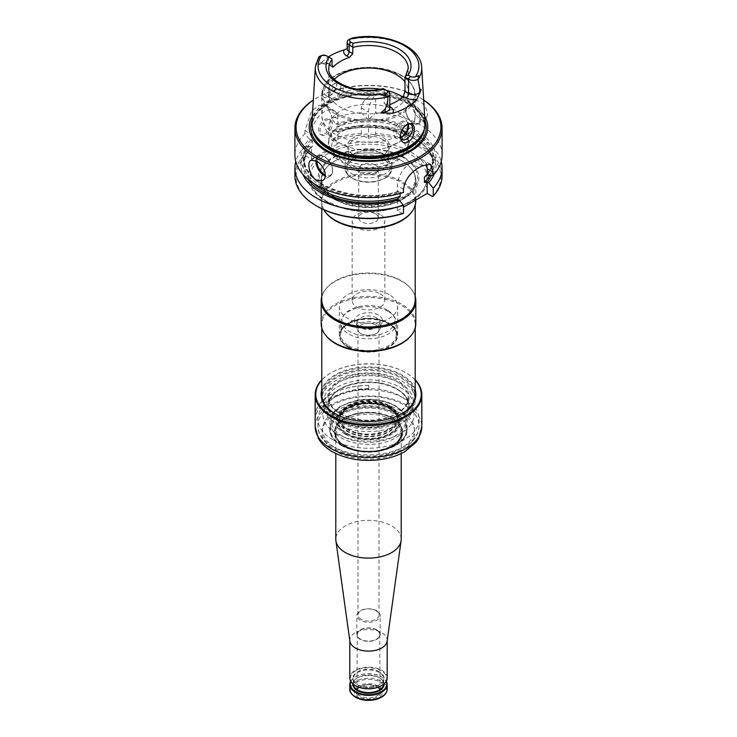 <?xml version="1.0" encoding="UTF-8"?>
<svg xmlns="http://www.w3.org/2000/svg" width="737" height="737" viewBox="0 0 737 737"><rect width="100%" height="100%" fill="white"/><g stroke="black" fill="none" stroke-linecap="round" stroke-linejoin="round"><path stroke-width="0.55" stroke-dasharray="3.69 2.76" d="M344.548 445.655A33.874 19.558 0 0 0 381.462 449.902A33.874 19.558 0 0 0 402.374 431.827A33.874 19.558 0 0 0 368.5 412.269A33.874 19.558 0 0 0 334.626 431.827A33.874 19.558 0 0 0 344.548 445.655M348.841 345.893A27.803 16.048 -0 0 0 379.14 349.375A27.803 16.048 -0 0 0 396.303 334.543A27.803 16.048 -0 0 0 393.88 327.993A27.803 16.048 -0 0 0 388.159 323.193A27.803 16.048 -0 0 0 343.12 327.993A27.803 16.048 -0 0 0 340.697 334.543A27.803 16.048 -0 0 0 348.841 345.893M348.306 347.284A28.568 16.49 0 0 0 379.481 350.849A28.568 16.49 0 0 0 397.068 335.565A28.568 16.49 0 0 0 394.571 328.886A28.568 16.49 0 0 0 368.5 319.13A28.568 16.49 0 0 0 342.429 328.886A28.568 16.49 0 0 0 339.932 335.565A28.568 16.49 0 0 0 348.306 347.284M376.764 610.761A11.681 6.744 -0 0 0 364.032 609.296A11.681 6.744 -0 0 0 356.819 615.533A11.681 6.744 -0 0 0 360.236 620.296A11.681 6.744 -0 0 0 372.968 621.761A11.681 6.744 -0 0 0 380.181 615.533A11.681 6.744 -0 0 0 376.764 610.761M361.066 619.273A10.511 6.071 180 0 1 357.989 614.98A10.511 6.071 180 0 1 364.474 609.37A10.511 6.071 180 0 1 375.934 610.687A10.511 6.071 180 0 1 379.011 614.98A10.511 6.071 180 0 1 372.526 620.591A10.511 6.071 180 0 1 361.066 619.273M387.201 310.01A26.449 15.274 -0 0 0 344.354 314.579A26.449 15.274 -0 0 0 368.5 336.081A26.449 15.274 -0 0 0 392.646 314.579A26.449 15.274 -0 0 0 387.201 310.01M388.159 311.373A27.803 16.048 -0 0 0 343.12 316.164A27.803 16.048 -0 0 0 340.697 322.723A27.803 16.048 -0 0 0 368.5 338.771A27.803 16.048 -0 0 0 396.303 322.723A27.803 16.048 -0 0 0 393.88 316.164A27.803 16.048 -0 0 0 388.159 311.373M401.204 539.226A32.704 18.886 -0 0 0 391.623 525.877A32.704 18.886 -0 0 0 355.98 521.778A32.704 18.886 -0 0 0 335.796 539.226M375.934 325.109A10.511 6.071 -0 0 0 364.474 323.792A10.511 6.071 -0 0 0 357.989 329.393A10.511 6.071 -0 0 0 361.066 333.686A10.511 6.071 -0 0 0 375.934 333.686A10.511 6.071 -0 0 0 379.011 329.393A10.511 6.071 -0 0 0 375.934 325.109M376.764 323.672A11.681 6.744 -0 0 0 364.032 322.216A11.681 6.744 -0 0 0 356.819 328.444A11.681 6.744 -0 0 0 360.236 333.216A11.681 6.744 -0 0 0 376.764 333.216A11.681 6.744 -0 0 0 380.181 328.444A11.681 6.744 -0 0 0 376.764 323.672M387.128 641.19A18.692 10.788 -0 0 0 387.192 640.333A18.692 10.788 -0 0 0 381.72 632.696A18.692 10.788 -0 0 0 361.351 630.356A18.692 10.788 -0 0 0 349.808 640.333A18.692 10.788 -0 0 0 349.872 641.19M387.192 677.911A18.692 10.788 -0 0 0 381.72 670.274A18.692 10.788 -0 0 0 361.351 667.943A18.692 10.788 -0 0 0 349.808 677.911M377.252 686.783A12.382 7.149 -0 0 0 356.542 689.979A12.382 7.149 -0 0 0 371.706 698.731A12.382 7.149 -0 0 0 377.252 686.783M378.413 686.11A14.021 8.089 -0 0 0 354.958 689.74A14.021 8.089 -0 0 0 372.13 699.653A14.021 8.089 -0 0 0 378.413 686.11M350.729 681.246A18.692 10.788 180 0 1 355.28 676.953A18.692 10.788 180 0 1 381.72 676.953A18.692 10.788 180 0 1 386.271 681.246M350.886 681.513A18.222 10.521 180 0 1 355.612 676.759A18.222 10.521 180 0 1 381.388 676.759A18.222 10.521 180 0 1 386.114 681.513M381.545 685.631A18.222 10.521 -0 0 0 381.388 670.854A18.222 10.521 -0 0 0 355.695 670.799A18.222 10.521 -0 0 0 355.455 685.631M376.671 686.552A11.562 6.679 -0 0 0 357.62 689.021A11.562 6.679 -0 0 0 356.938 691.251A11.562 6.679 -0 0 0 368.5 697.948A11.562 6.679 -0 0 0 380.062 691.251A11.562 6.679 -0 0 0 379.38 689.021A11.562 6.679 -0 0 0 376.671 686.552M376.432 630.024A11.212 6.476 -0 0 0 364.225 628.624A11.212 6.476 -0 0 0 357.288 634.585A11.212 6.476 -0 0 0 368.5 641.079A11.212 6.476 -0 0 0 379.712 634.585A11.212 6.476 -0 0 0 376.432 630.024M376.764 629.84A11.681 6.744 -0 0 0 364.032 628.375A11.681 6.744 -0 0 0 356.819 634.603A11.681 6.744 -0 0 0 368.5 641.347A11.681 6.744 -0 0 0 380.181 634.603A11.681 6.744 -0 0 0 376.764 629.84M348.306 346.777A28.559 16.49 0 0 0 379.472 350.342A28.559 16.49 0 0 0 397.059 335.059A28.559 16.49 0 0 0 368.5 318.633A28.559 16.49 0 0 0 339.941 335.059A28.559 16.49 0 0 0 348.306 346.777M336.8 419.869A44.828 25.878 0 0 0 400.2 419.869A44.828 25.878 0 0 0 413.328 401.573A44.828 25.878 0 0 0 368.5 375.686A44.828 25.878 0 0 0 323.672 401.573A44.828 25.878 0 0 0 336.8 419.869L335.418 419.067A46.781 27.011 0 0 0 401.582 419.067A46.781 27.011 0 0 0 415.281 399.97A46.781 27.011 0 0 0 368.5 372.959A46.781 27.011 0 0 0 321.719 399.97A46.781 27.011 0 0 0 335.418 419.067L336.8 419.869M400.2 387.395A44.828 25.878 180 0 1 413.328 405.7A44.828 25.878 180 0 1 385.654 429.607A44.828 25.878 180 0 1 336.8 423.996A44.828 25.878 180 0 1 323.672 405.7A44.828 25.878 180 0 1 351.346 381.784A44.828 25.878 180 0 1 400.2 387.395M415.226 389.762A47.371 27.352 0 0 0 368.5 366.906A47.371 27.352 0 0 0 321.774 389.762M415.226 380.126A52.742 30.447 0 0 0 405.792 372.719A52.742 30.447 0 0 0 331.208 372.719A52.742 30.447 0 0 0 321.774 380.126M415.226 379.887A53.322 30.788 0 0 0 406.207 372.959A53.322 30.788 0 0 0 330.793 372.959A53.322 30.788 0 0 0 321.774 379.887M315.178 420.099L315.289 420.099A53.211 30.724 0 0 1 315.289 419.998A53.211 30.724 0 0 1 368.675 389.283L368.675 385.396A53.322 30.788 0 0 0 315.178 416.184M368.675 389.219A53.322 30.788 0 0 0 315.178 419.906M392.701 418.432L392.701 418.432A34.224 19.761 180 0 1 392.701 446.373A34.224 19.761 180 0 1 344.299 446.373A34.224 19.761 180 0 1 344.299 418.432A34.224 19.761 180 0 1 392.701 418.432L392.452 418.284A33.874 19.558 180 0 1 402.374 432.112A33.874 19.558 180 0 1 381.462 450.187A33.874 19.558 180 0 1 344.548 445.94A33.874 19.558 180 0 1 334.626 432.112A33.874 19.558 180 0 1 344.548 418.284A33.874 19.558 180 0 1 392.452 418.284L392.701 418.432M335.215 413.706A46.781 27.011 0 0 0 335.418 413.825A46.781 27.011 0 0 0 401.582 413.825A46.781 27.011 0 0 0 401.785 413.706M415.226 393.374A46.781 27.011 0 0 0 368.5 367.717A46.781 27.011 0 0 0 321.774 393.374M315.289 420.099L315.178 416.285M368.675 389.283L368.675 385.396M368.675 385.469A53.211 30.724 0 0 0 315.289 416.184A53.211 30.724 0 0 0 315.289 416.285M415.226 299.959A46.726 26.974 0 0 0 411.154 288.941A46.726 26.974 0 0 0 368.5 272.985A46.726 26.974 0 0 0 325.846 288.941A46.726 26.974 0 0 0 321.774 299.959M411.154 212.671A46.726 26.974 0 0 0 415.226 201.652A46.726 26.974 0 0 0 368.5 174.678A46.726 26.974 0 0 0 321.774 201.652A46.726 26.974 0 0 0 325.846 212.671M415.226 296.504A47.306 27.315 0 0 0 411.688 289.632A47.306 27.315 0 0 0 368.5 273.473A47.306 27.315 0 0 0 325.312 289.632A47.306 27.315 0 0 0 321.774 296.504M415.806 200.823A47.306 27.315 0 0 0 368.5 173.517A47.306 27.315 0 0 0 321.194 200.823A47.306 27.315 0 0 0 323.736 209.658M335.049 199.534A47.306 27.315 180 0 1 321.194 180.224A47.306 27.315 180 0 1 328.757 165.401A47.306 27.315 180 0 1 401.951 160.906A47.306 27.315 180 0 1 408.243 165.401A47.306 27.315 180 0 1 415.806 180.224A47.306 27.315 180 0 1 386.603 205.457A47.306 27.315 180 0 1 335.049 199.534M415.806 323.672A47.306 27.315 0 0 0 368.5 296.357A47.306 27.315 0 0 0 321.194 323.672M411.154 335.51A46.726 26.974 0 0 0 415.226 324.501A46.726 26.974 0 0 0 368.5 297.527A46.726 26.974 0 0 0 321.774 324.501A46.726 26.974 0 0 0 325.846 335.51M335.464 415.428A46.726 26.974 0 0 0 401.536 415.428A46.726 26.974 0 0 0 415.226 396.349A46.726 26.974 0 0 0 368.5 369.375A46.726 26.974 0 0 0 321.774 396.349A46.726 26.974 0 0 0 335.464 415.428L335.952 415.714A46.026 26.569 0 0 0 401.048 415.714A46.026 26.569 0 0 0 401.048 378.136A46.026 26.569 0 0 0 335.952 378.136A46.026 26.569 0 0 0 335.952 415.714L335.464 415.428M380.062 293.768A16.352 9.443 180 0 1 384.852 300.447A16.352 9.443 180 0 1 368.5 309.89A16.352 9.443 180 0 1 352.148 300.447A16.352 9.443 180 0 1 362.245 291.723A16.352 9.443 180 0 1 380.062 293.768M389.154 294.588A29.204 16.859 0 0 0 357.325 290.931A29.204 16.859 0 0 0 339.296 306.509A29.204 16.859 0 0 0 347.846 318.43A29.204 16.859 0 0 0 379.675 322.087A29.204 16.859 0 0 0 397.704 306.509A29.204 16.859 0 0 0 389.154 294.588M347.846 347.044A29.204 16.859 0 0 0 379.675 350.692A29.204 16.859 0 0 0 397.704 335.123A29.204 16.859 0 0 0 368.5 318.255A29.204 16.859 0 0 0 339.296 335.123A29.204 16.859 0 0 0 347.846 347.044M404.116 157.377A50.365 29.075 180 0 1 381.536 206.019A50.365 29.075 180 0 1 319.849 170.413A50.365 29.075 180 0 1 404.116 157.377M375.437 165.152A9.811 5.666 180 0 1 378.311 169.16A9.811 5.666 180 0 1 368.5 174.826A9.811 5.666 180 0 1 358.689 169.16A9.811 5.666 180 0 1 364.741 163.927A9.811 5.666 180 0 1 375.437 165.152M351.982 173.932A23.363 13.487 0 0 0 377.436 176.852A23.363 13.487 0 0 0 391.863 164.397A23.363 13.487 0 0 0 385.018 154.853L385.018 154.853A23.363 13.487 0 0 0 351.982 154.853A23.363 13.487 0 0 0 345.137 164.397A23.363 13.487 0 0 0 351.982 173.932M382.475 153.388L382.475 153.388A19.761 11.405 180 0 1 388.261 161.449A19.761 11.405 180 0 1 368.5 172.863A19.761 11.405 180 0 1 348.739 161.449A19.761 11.405 180 0 1 354.525 153.388A19.761 11.405 180 0 1 382.475 153.388L385.018 154.853L382.475 153.388M382.475 139.348A19.761 11.405 180 0 1 388.261 147.418A19.761 11.405 180 0 1 382.475 155.479A19.761 11.405 180 0 1 354.525 155.479L354.525 155.479A19.761 11.405 180 0 1 348.739 147.418A19.761 11.405 180 0 1 360.937 136.879A19.761 11.405 180 0 1 382.475 139.348M354.525 155.479L353.539 154.908A21.161 12.216 0 0 0 383.461 154.908A21.161 12.216 0 0 0 383.461 137.635A21.161 12.216 0 0 0 353.539 137.635A21.161 12.216 0 0 0 353.539 154.908L354.525 155.479M402.209 129.703A39.715 22.93 0 0 0 367.137 118.915A39.715 22.93 0 0 0 333.419 131.075A39.715 22.93 0 0 0 328.785 141.826A39.715 22.93 0 0 0 340.42 158.04A39.715 22.93 0 0 0 383.701 163.015A39.715 22.93 0 0 0 408.215 141.826A39.715 22.93 0 0 0 405.433 133.397M407.856 124.129A39.715 22.93 0 0 0 365.838 104.313A39.715 22.93 0 0 0 328.785 127.197A39.715 22.93 0 0 0 340.42 143.411A39.715 22.93 0 0 0 349.872 147.446A39.715 22.93 0 0 0 387.128 147.446A39.715 22.93 0 0 0 408.215 127.197A39.715 22.93 0 0 0 408.215 126.911M402.365 136.732L401.25 137.377L394.912 137.533L392.996 130.633L398.938 122.803L405.672 119.643L408.556 123.917L408.565 125.999M337.601 81.973L335.464 82.848L328.444 96.142L329.955 100.029C333.594 101.642 337.638 99.311 342.088 93.028L344.308 85.593M400.504 137.478A8.761 5.058 -60 0 1 397.989 137.165A8.761 5.058 -60 0 1 397.989 127.05A8.761 5.058 -60 0 1 406.75 121.992A8.761 5.058 -60 0 1 408.27 124.019M334.635 83.318A8.761 5.058 120 0 0 328.435 94.05A8.761 5.058 120 0 0 330.25 98.067A8.761 5.058 120 0 0 339.011 93A8.761 5.058 120 0 0 339.011 82.885A8.761 5.058 120 0 0 334.635 83.318L335.464 82.848M334.276 79.329A39.715 22.93 0 0 0 328.785 90.955A39.715 22.93 0 0 0 340.42 107.169A39.715 22.93 0 0 0 383.701 112.144A39.715 22.93 0 0 0 408.215 90.955A39.715 22.93 0 0 0 404.963 81.871M332.009 58.951L328.426 56.887A6.725 3.888 0 0 0 319.029 56.813L318.218 64.027L319.084 64.727L320.567 63.539A53.773 31.046 180 0 1 328.444 56.896L326.767 55.929L328.426 56.887L328.426 63.557L330.904 64.994A3.501 2.027 -60 0 1 329.144 65.16A3.501 2.027 -60 0 1 328.426 63.557A6.725 3.888 180 0 0 318.218 64.027M389.836 106.644L387.579 105.345L385.248 105.179L384.244 103.42L387.865 105.511A3.501 2.027 120 0 0 388.583 107.114L389.836 108.265A6.725 3.888 0 0 0 387.865 105.511L387.865 91.204L384.051 89.002M384.272 89.131L384.244 103.42M406.962 124.479A8.761 5.058 120 0 0 406.409 124.765A8.761 5.058 120 0 0 400.219 135.497A8.761 5.058 120 0 0 400.237 136.032M330.591 80.987A8.761 5.058 -60 0 1 334.967 80.554A8.761 5.058 -60 0 1 336.781 84.562A8.761 5.058 -60 0 1 330.591 95.294A8.761 5.058 -60 0 1 326.205 95.727A8.761 5.058 -60 0 1 324.86 88.707A8.761 5.058 -60 0 1 330.591 80.987M352.222 38.131L349.016 39.503L349.937 45.712L347.164 48.863A6.725 3.888 180 0 1 349.937 45.712M387.579 105.345A39.715 22.93 0 0 0 389.836 104.571M400.219 135.497L400.219 136.502M336.781 84.562L336.781 83.557C336.247 88.836 333.539 93.12 328.674 96.4C317.38 104.083 323.718 74.824 334.101 78.527L336.781 83.557M311.944 122.554A56.592 32.677 180 0 1 347.772 93.304A56.592 32.677 180 0 1 408.519 100.601A56.592 32.677 180 0 1 425.056 122.554M423.6 131.297A56.113 32.4 0 0 0 424.613 125.161A56.113 32.4 0 0 0 368.5 92.761A56.113 32.4 0 0 0 312.387 125.161A56.113 32.4 0 0 0 313.4 131.297M424.669 116.262A59.282 34.224 0 0 0 368.5 92.973A59.282 34.224 0 0 0 312.331 116.262M423.683 100.112A72.429 41.816 0 0 0 419.712 97.625A72.429 41.816 0 0 0 317.288 97.625A72.429 41.816 0 0 0 313.317 100.112M423.674 100.039A73.589 42.488 0 0 0 420.541 98.104A73.589 42.488 0 0 0 316.459 98.104A73.589 42.488 0 0 0 313.326 100.039M427.442 115.101L425.525 119.763C419.961 123.715 407.027 105.428 415.014 101.549C419.943 98.168 427.884 107.869 427.442 115.101M368.5 119.809L361.333 112.807L361.333 108.017C362.401 100.794 367.183 96.271 375.667 94.447A18.692 10.788 -60 0 0 368.5 112.153L368.5 119.809L375.667 112.807L375.667 94.447M428.731 175.563A67.509 38.978 0 0 0 369.919 118.989M442.089 155.092A73.589 42.488 0 0 0 375.667 112.807M326.205 134.733A8.761 5.058 120 0 0 331.936 127.013A8.761 5.058 120 0 0 330.591 119.993A8.761 5.058 120 0 0 321.829 125.05A8.761 5.058 120 0 0 321.829 135.166A8.761 5.058 120 0 0 326.205 134.733M432.37 196.503A72.429 41.816 0 0 0 374.589 135.129L368.5 138.639L362.411 135.129L361.333 133.554L361.333 125.686L367.081 126.138A67.509 38.978 0 0 0 335.842 130.993L337.942 131.987L336.864 131.868L336.864 126.626L337.942 125.272L335.842 123.844A67.509 38.978 0 0 1 367.081 118.989M361.333 112.807A73.589 42.488 0 0 0 331.383 118.399L335.842 123.844M403.498 192.468L398.993 192.725A67.509 38.978 0 0 1 319.904 185.015A67.509 38.978 0 0 1 309.411 139.1L304.952 133.664A73.589 42.488 0 0 0 294.911 155.092M331.383 118.399L331.383 115.304L337.942 119.09L337.942 125.272M304.952 133.664L304.952 130.569L311.64 110.928L319.103 105.529L326.657 106.257L331.383 115.304M309.411 139.1L311.502 140.527L311.502 134.346A18.692 10.788 -60 0 1 319.665 115.543A18.692 10.788 -60 0 1 334.064 110.532A18.692 10.788 -60 0 1 337.942 119.09M398.993 192.725L397.409 191.813L397.409 185.853A18.692 10.788 -60 0 1 410.629 162.96L413.927 161.053A18.692 10.788 -60 0 1 423.278 160.132A18.692 10.788 -60 0 1 426.345 163.918M442.089 175.839A73.589 42.488 0 0 0 375.667 133.554L375.667 125.686A73.589 42.488 0 0 1 441.242 161.532M434.084 174.365A67.509 38.978 0 0 0 369.919 126.138L375.667 125.686M361.333 125.686A73.589 42.488 0 0 0 331.383 131.287L331.383 139.146L332.24 140.601A72.429 41.816 0 0 1 362.411 135.129M361.333 133.554A73.589 42.488 0 0 0 331.383 139.146M335.842 130.993L331.383 131.287M369.919 126.138L368.5 126.957L367.081 126.138M324.722 133.876A8.761 5.058 120 0 0 330.443 126.156A8.761 5.058 120 0 0 329.107 119.136A8.761 5.058 120 0 0 320.346 124.194A8.761 5.058 120 0 0 320.346 134.309A8.761 5.058 120 0 0 324.722 133.876M310.959 139.993A65.418 37.771 0 0 0 321.387 184.158A65.418 37.771 0 0 0 397.436 191.823L400.136 191.196L400.136 193.453M311.502 140.527L312.58 140.638A64.248 37.09 0 0 0 304.252 158.906A64.248 37.09 0 0 0 400.136 191.196M312.58 145.889A64.248 37.09 0 0 0 304.252 164.158C304.27 158.04 306.878 152.227 312.055 146.727L311.502 147.243L312.58 145.889L312.58 140.638M431.44 175.406A65.418 37.771 0 0 0 409.413 135.636A65.418 37.771 0 0 0 337.389 131.886L337.942 131.987L337.942 143.89L332.24 140.601M294.911 175.839A73.589 42.488 0 0 1 304.952 154.411L305.809 155.857L311.502 159.146L311.502 147.243L309.411 146.258A67.509 38.978 0 0 0 302.916 174.365M304.952 154.411L304.952 146.543A73.589 42.488 0 0 0 295.758 161.532M304.952 146.543L309.411 146.258M402.642 213.666L397.409 210.653L397.409 198.962M397.409 210.653L403.498 207.134M375.667 133.554L374.589 135.129M368.5 138.639L368.5 126.957M311.502 159.146L337.942 143.89M305.809 155.857A72.429 41.816 0 0 0 317.288 206.36M327.154 201.809A58.463 33.755 0 0 0 385.829 210.174A58.463 33.755 0 0 0 425.986 184.103A58.463 33.755 0 0 0 368.5 144.185A58.463 33.755 0 0 0 311.014 184.103A58.463 33.755 0 0 0 327.154 201.809M380.062 214.375A16.352 9.443 0 0 0 362.245 212.32A16.352 9.443 0 0 0 352.148 221.045A16.352 9.443 0 0 0 356.938 227.724A16.352 9.443 0 0 0 374.755 229.769A16.352 9.443 0 0 0 384.852 221.045A16.352 9.443 0 0 0 380.062 214.375M375.437 213.831A9.811 5.666 180 0 1 378.311 217.839A9.811 5.666 180 0 1 368.5 223.504A9.811 5.666 180 0 1 358.689 217.839A9.811 5.666 180 0 1 364.741 212.606A9.811 5.666 180 0 1 375.437 213.831M389.053 405.47A29.065 16.776 180 0 1 397.565 417.271A29.065 16.776 180 0 1 397.04 420.514A29.065 16.776 180 0 1 368.5 434.111A29.065 16.776 180 0 1 339.96 420.514A29.065 16.776 180 0 1 339.435 417.271A29.065 16.776 180 0 1 357.427 401.822A29.065 16.776 180 0 1 389.053 405.47M390.905 408.022A31.682 18.296 0 0 0 346.095 408.022A31.682 18.296 0 0 0 346.095 433.89A31.682 18.296 0 0 0 390.905 433.89A31.682 18.296 0 0 0 390.905 408.022M389.062 408.141A29.084 16.785 0 0 0 340.494 415.484A29.084 16.785 0 0 0 339.416 419.952A29.084 16.785 0 0 0 347.938 431.891A29.084 16.785 0 0 0 379.675 435.512A29.084 16.785 0 0 0 397.584 419.952A29.084 16.785 0 0 0 396.506 415.484A29.084 16.785 0 0 0 389.062 408.141M346.998 433.374A30.41 17.559 0 0 0 397.879 425.507A30.41 17.559 0 0 0 360.633 403.996A30.41 17.559 0 0 0 346.998 433.374M341.111 445.351A38.729 22.359 0 0 0 405.912 435.327A38.729 22.359 0 0 0 358.477 407.939A38.729 22.359 0 0 0 341.111 445.351M341.738 445.406A37.845 21.852 180 0 1 358.707 408.851A37.845 21.852 180 0 1 405.055 435.613A37.845 21.852 180 0 1 341.738 445.406M332.737 439.694A50.577 29.204 0 0 0 387.855 446.023A50.577 29.204 0 0 0 419.077 419.049A50.577 29.204 0 0 0 404.263 398.404A50.577 29.204 0 0 0 332.737 398.404A50.577 29.204 0 0 0 317.923 419.049A50.577 29.204 0 0 0 332.737 439.694M336.312 433.503A45.519 26.283 0 0 0 400.688 433.503A45.519 26.283 0 0 0 400.688 396.331A45.519 26.283 0 0 0 336.312 396.331A45.519 26.283 0 0 0 336.312 433.503M345.377 434.314A32.704 18.886 0 0 0 400.09 425.848A32.704 18.886 0 0 0 360.034 402.715A32.704 18.886 0 0 0 345.377 434.314M344.879 445.692A33.405 19.291 180 0 1 344.879 418.413A33.405 19.291 180 0 1 392.121 418.413A33.405 19.291 180 0 1 392.121 445.692A33.405 19.291 180 0 1 344.879 445.692M378.413 315.086A14.021 8.089 -0 0 0 354.958 318.716A14.021 8.089 -0 0 0 372.13 328.628A14.021 8.089 -0 0 0 378.413 315.086M391.623 419.685A32.704 18.886 -0 0 0 355.98 415.594A32.704 18.886 -0 0 0 335.796 433.043A32.704 18.886 -0 0 0 368.5 451.928A32.704 18.886 -0 0 0 401.204 433.043A32.704 18.886 -0 0 0 391.623 419.685M376.764 317.951A11.681 6.744 -0 0 0 364.032 316.486A11.681 6.744 -0 0 0 356.819 322.723A11.681 6.744 -0 0 0 368.5 329.467A11.681 6.744 -0 0 0 380.181 322.723A11.681 6.744 -0 0 0 376.764 317.951M355.695 697.294A18.103 10.456 180 0 1 355.695 682.517A18.103 10.456 180 0 1 381.305 682.517A18.103 10.456 180 0 1 385.285 693.83M349.808 689.077A18.692 10.788 180 0 1 368.5 678.289A18.692 10.788 180 0 1 387.192 689.077M352.857 683.816A15.652 9.037 180 0 1 368.5 675.166A15.652 9.037 180 0 1 384.143 683.816M353.327 684.212A15.182 8.77 180 0 1 353.318 683.825A15.182 8.77 180 0 1 362.687 675.718A15.182 8.77 180 0 1 379.242 677.625A15.182 8.77 180 0 1 383.682 683.825A15.182 8.77 180 0 1 383.673 684.212M379.242 672.476A15.182 8.77 -0 0 0 362.687 670.569A15.182 8.77 -0 0 0 353.318 678.666A15.182 8.77 -0 0 0 368.5 687.437A15.182 8.77 -0 0 0 383.682 678.666A15.182 8.77 -0 0 0 379.242 672.476M379.564 671.895A15.652 9.037 -0 0 0 353.382 675.949A15.652 9.037 -0 0 0 372.553 687.022A15.652 9.037 -0 0 0 379.564 671.895M315.178 426.677A53.322 30.788 180 0 1 348.094 398.238A53.322 30.788 180 0 1 406.207 404.908A53.322 30.788 180 0 1 421.822 426.677M401.25 413.494A46.32 26.744 180 0 1 380.485 458.23A46.32 26.744 180 0 1 323.764 425.479A46.32 26.744 180 0 1 401.25 413.494M397.243 389.099A40.655 23.473 180 0 1 379.021 428.372A40.655 23.473 180 0 1 329.236 399.629A40.655 23.473 180 0 1 397.243 389.099M340.42 421.149A39.715 22.93 180 0 1 328.785 404.935A39.715 22.93 180 0 1 353.299 383.756A39.715 22.93 180 0 1 396.58 388.721A39.715 22.93 180 0 1 408.215 404.935A39.715 22.93 180 0 1 383.701 426.124A39.715 22.93 180 0 1 340.42 421.149M340.42 413.899A39.715 22.93 0 0 0 383.701 418.874A39.715 22.93 0 0 0 408.215 397.685A39.715 22.93 0 0 0 368.5 374.755A39.715 22.93 0 0 0 328.785 397.685A39.715 22.93 0 0 0 340.42 413.899M339.757 413.521A40.655 23.473 0 0 0 407.764 403.001A40.655 23.473 0 0 0 357.979 374.258A40.655 23.473 0 0 0 339.757 413.521M333.741 197.691A49.158 28.384 0 0 0 403.259 197.691A49.158 28.384 0 0 0 403.259 157.561A49.158 28.384 0 0 0 333.741 157.561A49.158 28.384 0 0 0 333.741 197.691M335.188 199.239A47.113 27.195 0 0 0 398.1 201.173A47.113 27.195 0 0 0 408.077 165.254A47.113 27.195 0 0 0 328.923 165.254A47.113 27.195 0 0 0 335.188 199.239M352.645 178.317A22.432 12.953 0 0 0 390.168 172.513A22.432 12.953 0 0 0 362.696 156.659A22.432 12.953 0 0 0 352.645 178.317M351.982 177.939A23.363 13.487 0 0 0 377.436 180.86A23.363 13.487 0 0 0 391.863 168.395A23.363 13.487 0 0 0 368.5 154.908A23.363 13.487 0 0 0 345.137 168.395A23.363 13.487 0 0 0 351.982 177.939M400.274 135.553A36.795 21.244 0 0 0 346.022 129.454A36.795 21.244 0 0 0 342.484 161.292A36.795 21.244 0 0 0 389.772 163.605A36.795 21.244 0 0 0 401.674 137.082M335.464 113.995A46.726 26.974 0 0 0 386.381 119.845A46.726 26.974 0 0 0 415.226 94.926A46.726 26.974 0 0 0 368.5 67.951A46.726 26.974 0 0 0 321.774 94.926A46.726 26.974 0 0 0 335.464 113.995M329.955 100.029A46.726 26.974 0 0 0 321.774 115.285A46.726 26.974 0 0 0 335.464 134.355A46.726 26.974 0 0 0 394.912 137.533M407.045 130.532A46.726 26.974 0 0 0 415.226 115.285A46.726 26.974 0 0 0 402.688 96.897M386.4 90.365A46.726 26.974 0 0 0 380.31 89.186M356.69 89.186A46.726 26.974 0 0 0 342.088 93.028M335.952 112.724A46.026 26.569 0 0 0 412.96 100.812A46.026 26.569 0 0 0 356.588 68.265A46.026 26.569 0 0 0 335.952 112.724M404.963 77.532A39.715 22.93 0 0 0 408.215 68.44L408.215 90.955M328.785 90.955L328.785 68.44A39.715 22.93 0 0 0 340.42 84.654A39.715 22.93 0 0 0 384.244 89.49M385.248 105.179L388.583 107.114A3.501 2.027 120 0 0 389.836 107.169M421.665 67.242A53.202 30.714 0 0 0 406.115 46.606A53.202 30.714 0 0 0 349.071 39.734M320.567 63.539A10.235 5.905 180 0 1 330.904 64.994M318.974 57.117A53.202 30.714 0 0 0 315.335 67.242M424.475 128.505A56.113 32.4 0 0 0 424.613 126.239A56.113 32.4 0 0 0 368.5 93.848A56.113 32.4 0 0 0 312.387 126.239A56.113 32.4 0 0 0 312.525 128.505M424.927 120.371A57.716 33.322 0 0 0 368.5 94.06A57.716 33.322 0 0 0 312.073 120.371M419.823 118.924A9.811 5.666 60 0 1 409.422 119.855A9.811 5.666 60 0 1 409.422 105.981A9.811 5.666 60 0 1 419.823 118.924M316.956 161.357A10.981 6.338 60 0 1 324.722 156.861A10.981 6.338 60 0 1 332.479 169.925A10.981 6.338 60 0 1 325.376 175.139M420.818 118.924A10.511 6.071 60 0 1 418.644 123.742A10.511 6.071 60 0 1 408.132 117.671A10.511 6.071 60 0 1 408.132 105.529A10.511 6.071 60 0 1 416.23 108.348A10.511 6.071 60 0 1 420.818 118.924M315.98 160.786A11.681 6.744 60 0 1 318.384 155.995A11.681 6.744 60 0 1 324.225 156.576A11.681 6.744 60 0 1 331.862 166.866A11.681 6.744 60 0 1 330.065 176.226A11.681 6.744 60 0 1 325.293 176.18M361.333 108.017L368.5 112.153M427.165 174.66A65.418 37.771 0 0 0 413.881 130.753A65.418 37.771 0 0 0 337.389 124.728M403.498 189.372L397.409 185.853M418.856 167.714L410.629 162.96M422.163 165.807L413.927 161.053M426.106 175.332A64.248 37.09 0 0 0 432.748 158.906A64.248 37.09 0 0 0 336.864 126.626M304.952 130.569L311.502 134.346M399.03 191.086C358.661 205.052 301.838 184.978 304.252 158.906L304.252 164.158A64.248 37.09 0 0 0 313.474 183.301M429.662 175.507A64.248 37.09 0 0 0 432.748 164.158A64.248 37.09 0 0 0 336.864 131.868M310.959 147.142A65.418 37.771 0 0 0 307.679 179.008M325.883 201.404A60.277 34.796 0 0 0 426.723 185.798A60.277 34.796 0 0 0 352.903 143.181A60.277 34.796 0 0 0 325.883 201.404M388.906 406.345A28.854 16.656 -0 0 0 357.454 402.734A28.854 16.656 -0 0 0 339.646 418.128A28.854 16.656 -0 0 0 368.5 434.784A28.854 16.656 -0 0 0 397.354 418.128A28.854 16.656 -0 0 0 388.906 406.345M388.933 406.032A28.9 16.684 -0 0 0 354.948 403.093A28.9 16.684 -0 0 0 340.125 420.993A28.9 16.684 -0 0 0 368.5 434.517A28.9 16.684 -0 0 0 396.875 420.993A28.9 16.684 -0 0 0 388.933 406.032M388.906 407.754A28.854 16.656 -0 0 0 357.454 404.143A28.854 16.656 -0 0 0 339.646 419.528A28.854 16.656 -0 0 0 368.5 436.184A28.854 16.656 -0 0 0 397.354 419.528A28.854 16.656 -0 0 0 388.906 407.754M390.407 408.39A30.982 17.891 -0 0 0 338.578 416.414A30.982 17.891 -0 0 0 376.515 438.322A30.982 17.891 -0 0 0 390.407 408.39M336.035 448.28A45.906 26.504 0 0 0 412.84 436.396A45.906 26.504 0 0 0 356.616 403.94A45.906 26.504 0 0 0 336.035 448.28M332.737 446.373A50.577 29.204 0 0 0 387.855 452.702A50.577 29.204 0 0 0 419.077 425.728A50.577 29.204 0 0 0 368.5 396.524A50.577 29.204 0 0 0 317.923 425.728A50.577 29.204 0 0 0 332.737 446.373M395.76 406.363A38.545 22.257 -0 0 0 353.751 401.545A38.545 22.257 -0 0 0 329.955 422.108A38.545 22.257 -0 0 0 368.5 444.356A38.545 22.257 -0 0 0 407.045 422.108A38.545 22.257 -0 0 0 395.76 406.363M341.24 444.706A38.545 22.257 180 0 1 329.955 428.962A38.545 22.257 180 0 1 353.751 408.409A38.545 22.257 180 0 1 395.76 413.227A38.545 22.257 180 0 1 407.045 428.962A38.545 22.257 180 0 1 383.249 449.524A38.545 22.257 180 0 1 341.24 444.706M394.765 405.792A37.145 21.447 -0 0 0 332.617 415.41A37.145 21.447 -0 0 0 378.118 441.675A37.145 21.447 -0 0 0 394.765 405.792M343.12 327.993L342.429 328.886M393.88 327.993L394.571 328.886M396.303 334.543L396.303 322.723M340.697 334.543L340.697 322.723M401.204 453.531L401.204 433.043C400.458 441.712 392.388 447.599 376.985 450.694C356.846 454.305 334.727 443.969 335.796 433.043L335.796 453.531M379.011 614.98L379.011 329.393M357.989 614.98L357.989 329.393M375.934 333.686L376.764 333.216M361.066 333.686L360.236 333.216M380.181 328.444L380.181 322.723L378.238 325.763C375.824 328.057 371.006 328.785 363.792 327.956C354.488 324.372 358.21 324.372 356.819 322.723L356.819 328.444M344.354 314.579L343.12 316.164M392.646 314.579L393.88 316.164M383.682 683.825L383.682 678.666C384.99 689.639 352.01 689.639 353.318 678.666L353.318 683.825C352.01 672.853 384.99 672.853 383.682 683.825M357.288 634.585L356.938 691.251M379.712 634.585L380.062 691.251M380.181 634.603L380.181 615.533M356.819 634.603L356.819 615.533M379.38 689.021L376.856 686.746C368.684 683.641 362.272 684.406 357.62 689.021M339.941 335.059L339.932 335.565M397.059 335.059L397.068 335.565M413.328 405.7L413.328 401.573M323.672 405.7L323.672 401.573M400.2 419.869L401.582 419.067M415.281 399.97L415.281 394.728M321.719 399.97L321.719 394.728M315.289 419.998L315.289 416.184M415.226 205.107L415.226 201.652M321.774 208.737L321.774 201.652M325.846 288.941L325.312 289.632M411.154 288.941L411.688 289.632M415.806 200.031L415.806 180.224M321.194 200.823L321.194 180.224M415.226 327.956L415.226 324.501M321.774 327.956L321.774 324.501M408.215 404.935L408.215 397.685C408.169 402.946 405.147 407.699 399.168 411.965C393.42 415.871 386.188 418.432 377.473 419.639C363.175 421.26 350.757 419.206 340.227 413.475C332.691 408.952 328.877 403.683 328.785 397.685L328.785 404.935C329.153 396.681 335.657 390.223 348.279 385.562C365.893 380.439 382.061 381.637 396.773 389.154C404.309 393.678 408.123 398.938 408.215 404.935M401.048 415.714L401.536 415.428M397.704 335.123L397.704 306.509M339.296 335.123L339.296 306.509M408.243 165.401L408.077 165.254C416.562 173.324 417.492 181.569 410.887 190.008C398.984 206.24 356.146 210.616 335.077 197.304C324.013 190.855 321.35 182.665 321.774 179.174C321.737 174.291 324.123 169.648 328.923 165.254L328.757 165.401M391.863 164.397L391.863 168.395C391.734 172.255 389.505 175.517 385.147 178.17L375.732 181.606C366.86 183.098 359.011 182.021 352.175 178.363C346.961 174.678 344.612 171.352 345.137 168.395L345.137 164.397M354.525 153.388L351.982 154.853M388.261 161.449L388.261 147.418M348.739 161.449L348.739 147.418M382.475 155.479L383.461 154.908M403.581 131.075C410.048 138.62 410.463 146.35 404.834 154.263L397.059 160.998C381.545 170.652 354.884 170.164 340.734 161.467C327.219 152.679 324.787 142.545 333.419 131.075M408.215 141.826L408.215 127.197M328.785 141.826L328.785 127.197M387.128 147.446L399.012 142.103C405.82 138.114 414.765 129.417 415.226 115.285L415.226 94.926C414.406 83.76 405.958 75.579 389.882 70.384C377.777 66.892 365.349 66.422 352.59 68.992C333.262 73.617 322.99 82.258 321.774 94.926L321.774 115.285C323.469 128.874 329.319 138.086 339.333 142.914L349.872 147.446M328.435 94.05L328.435 96.142M410.795 124.332L406.75 121.992M402.034 139.505L397.989 137.165M326.205 95.727L330.25 98.067M334.967 80.554L339.011 82.885M332.488 67.095L329.144 65.16C326.104 63.677 322.751 63.529 319.084 64.727M406.409 124.765L407.561 124.102M330.591 95.294L328.674 96.4M312.387 125.161L312.387 126.239C310.839 106.893 348.168 89.628 382.328 95.423C409.007 100.499 423.102 110.771 424.613 126.239L424.613 125.161M425.525 119.763L418.644 123.742L412.582 122.978L407.902 117.865C404.972 112.181 405.046 108.063 408.132 105.529L415.014 101.549M310.95 160.288L318.384 155.995L324.575 156.539C330.498 159.303 336.072 172.08 330.065 176.226L322.631 180.519M317.288 97.625L316.459 98.104M419.712 97.625L420.541 98.104M430.362 164.222L423.278 160.132M330.591 119.993L329.107 119.136M321.829 135.166L320.346 134.309M337.924 131.987C378.293 117.994 435.171 138.068 432.748 164.158L432.748 158.906C432.73 165.024 430.122 170.827 424.945 176.336M326.657 106.257L334.064 110.532M425.986 184.103C421.573 196.005 409.127 204.379 388.639 209.207C371.78 212.523 355.492 211.777 339.794 206.959L326.813 201.302C318.412 196.346 313.142 190.607 311.014 184.103M384.852 300.447L384.852 221.045M352.148 300.447L352.148 221.045M358.689 169.16L358.689 217.839M378.311 169.16L378.311 217.839M397.04 420.514L397.354 419.528C397.363 415.548 394.682 411.909 389.293 408.602C372.636 397.602 337.601 406.76 339.646 419.528L339.96 420.514M339.435 417.271L339.416 419.952M397.565 417.271L397.584 419.952M396.506 415.484C390.665 406.529 378.993 402.706 361.508 404.023C355.16 404.954 349.937 406.833 345.837 409.643L340.494 415.484M419.077 419.049L419.077 425.728C417.842 438.616 411.679 442.817 404.005 448.096C398.21 451.541 391.485 454.001 383.811 455.475C365.055 458.663 348.343 456.341 333.704 448.511C320.964 440.864 317.583 431.541 317.923 425.728L317.923 419.049M336.312 396.331L332.737 398.404M400.688 396.331L404.263 398.404M407.045 428.962L407.045 422.108C408.178 417.695 404.318 412.232 395.465 405.728C384.18 399.694 371.208 397.906 356.551 400.366L340.605 406.28C333.704 410.62 330.148 415.889 329.955 422.108L329.955 428.962C328.813 433.356 332.673 438.81 341.535 445.341C359.416 454.121 372.6 452.601 386.096 449.321C399.362 445.047 406.354 438.266 407.045 428.962"/><path stroke-width="1.11" d="M335.796 453.531L335.796 539.226A32.704 18.886 -0 0 0 335.897 540.737A32.704 18.886 -0 0 0 368.5 558.112A32.704 18.886 -0 0 0 401.103 540.737A32.704 18.886 -0 0 0 401.204 539.226L401.204 453.531M335.897 540.737L349.872 641.19A18.692 10.788 -0 0 0 368.5 651.121A18.692 10.788 -0 0 0 387.128 641.19L401.103 540.737M349.808 640.757L349.808 677.911A18.692 10.788 -0 0 0 355.28 685.539A18.692 10.788 -0 0 0 381.72 685.539A18.692 10.788 -0 0 0 387.192 677.911L387.192 640.757M386.271 681.246A18.692 10.788 180 0 1 387.192 684.581A18.692 10.788 180 0 1 375.649 694.558A18.692 10.788 180 0 1 355.28 692.218A18.692 10.788 180 0 1 349.808 684.581A18.692 10.788 180 0 1 350.729 681.246M386.114 681.513A18.222 10.521 180 0 1 377.584 693.324A18.222 10.521 180 0 1 355.612 691.638A18.222 10.521 180 0 1 350.886 681.513M355.455 685.631A18.222 10.521 -0 0 0 355.612 685.732A18.222 10.521 -0 0 0 381.388 685.732A18.222 10.521 -0 0 0 381.545 685.631M321.774 389.762A47.371 27.352 0 0 0 335.003 413.586A47.371 27.352 0 0 0 401.997 413.586A47.371 27.352 0 0 0 415.226 389.762M321.774 380.126A52.742 30.447 0 0 0 331.208 415.779A52.742 30.447 0 0 0 399.74 418.782A52.742 30.447 0 0 0 415.226 380.126M321.774 379.887A53.322 30.788 0 0 0 315.178 394.728A53.322 30.788 0 0 0 330.793 416.497A53.322 30.788 0 0 0 388.906 423.167A53.322 30.788 0 0 0 421.822 394.728A53.322 30.788 0 0 0 415.226 379.887M315.178 394.728L315.178 416.184A53.322 30.788 0 0 0 315.178 416.285L315.178 420.099A53.322 30.788 0 0 1 315.178 419.998A53.322 30.788 0 0 1 315.178 419.906M401.785 413.706A46.781 27.011 0 0 0 415.281 394.728A46.781 27.011 0 0 0 415.226 393.374M321.774 393.374A46.781 27.011 0 0 0 321.719 394.728A46.781 27.011 0 0 0 335.215 413.706M321.774 208.737L321.774 299.959A46.726 26.974 0 0 0 335.464 319.029A46.726 26.974 0 0 0 386.381 324.879A46.726 26.974 0 0 0 415.226 299.959L415.226 205.107M323.736 209.658A47.306 27.315 0 0 0 325.312 211.98L325.846 212.671A46.726 26.974 0 0 0 335.464 220.732A46.726 26.974 0 0 0 411.154 212.671L411.688 211.98A47.306 27.315 0 0 0 415.806 200.823L415.806 200.031M321.774 296.504A47.306 27.315 0 0 0 321.194 300.779A47.306 27.315 0 0 0 335.049 320.098A47.306 27.315 0 0 0 386.603 326.021A47.306 27.315 0 0 0 415.806 300.779A47.306 27.315 0 0 0 415.226 296.504M325.312 211.98A47.306 27.315 0 0 0 335.049 220.142A47.306 27.315 0 0 0 411.688 211.98M321.194 300.779L321.194 323.672A47.306 27.315 0 0 0 325.312 334.828A47.306 27.315 0 0 0 335.049 342.991A47.306 27.315 0 0 0 411.688 334.828A47.306 27.315 0 0 0 415.806 323.672L415.806 300.779M325.312 334.828L325.846 335.51A46.726 26.974 0 0 0 335.464 343.571A46.726 26.974 0 0 0 411.154 335.51L411.688 334.828M405.433 133.397A39.715 22.93 0 0 0 403.581 131.075A39.715 22.93 0 0 0 402.209 129.703M408.215 126.911A39.715 22.93 0 0 0 407.856 124.129M408.501 125.069L407.045 130.532L402.393 136.612M344.308 85.593L337.601 81.973M408.27 124.019A8.761 5.058 -60 0 1 408.565 125.999A8.761 5.058 -60 0 1 402.365 136.732A8.761 5.058 -60 0 1 400.504 137.478M389.836 104.571A39.715 22.93 0 0 0 403.332 96.243L404.963 91.462L408.574 93.544A6.725 3.888 0 0 0 419.731 91.996L421.103 89.564L419.731 89.066L417.971 79.31A6.725 3.888 180 0 1 408.574 79.237L404.991 77.173L405.571 76.104L408.077 75.137A42.516 24.551 0 0 0 398.57 48.799A42.516 24.551 0 0 0 352.949 43.308L352.728 46.993L349.135 44.92A6.725 3.888 180 0 1 347.164 42.175A6.725 3.888 180 0 1 349.016 39.503L351.862 38.121C383.424 31.378 421.149 45.777 421.665 67.242L425.056 122.554A56.592 32.677 180 0 1 424.07 129.896A56.592 32.677 180 0 1 385.082 154.945A56.592 32.677 180 0 1 328.481 146.81A56.592 32.677 180 0 1 312.93 129.896A56.592 32.677 180 0 1 311.944 122.554L315.335 67.242A53.202 30.714 0 0 0 387.929 96.925C387.92 101.116 386.999 105.151 385.184 109.021L380.965 112.743L385.184 111.95L385.184 109.021M417.971 79.31L418.478 76.381C418.809 75.432 418.699 75.312 418.128 76.012L415.392 76.823A4.394 2.533 180 0 1 410.233 76.381L408.077 75.137M352.949 43.308L350.794 42.064A4.394 2.533 180 0 1 350.011 39.079A50.402 29.102 0 0 1 404.143 45.574A50.402 29.102 0 0 1 415.392 76.823M404.963 91.462L404.991 77.173M318.872 57.348L321.608 55.478A4.394 2.533 0 0 1 326.767 55.929L332.009 58.951L332.037 65.648L332.488 67.095L333.668 66.588A39.715 22.93 180 0 1 349.421 57.486L352.756 53.69L352.728 46.993M404.963 81.871A39.715 22.93 0 0 0 370.969 68.071A39.715 22.93 0 0 0 334.276 79.329M384.272 89.131L387.865 91.204A6.725 3.888 0 0 1 389.836 93.949A6.725 3.888 0 0 1 387.984 96.621L384.778 95.838C383.323 95.921 383.286 95.755 384.659 95.331L386.989 93.221A4.394 2.533 0 0 0 386.206 90.246L387.865 91.204L386.206 90.246M400.237 136.032A8.761 5.058 120 0 0 402.034 139.505A8.761 5.058 120 0 0 406.409 139.072A8.761 5.058 120 0 0 412.14 131.352A8.761 5.058 120 0 0 410.795 124.332A8.761 5.058 120 0 0 406.962 124.479M318.522 57.587L319.029 56.813M411.836 123.42L407.561 124.102C403.102 127.086 400.661 131.223 400.228 136.502C401.822 144.286 405.654 145.088 411.743 138.888C415.244 131.453 415.281 126.294 411.836 123.42M421.103 89.564L417.078 99.163A54.234 31.313 0 0 1 392.628 113.277L380.965 112.743M328.444 56.896A53.773 31.046 180 0 1 344.142 49.923L346.685 48.817M312.93 129.896L313.4 131.297A56.113 32.4 0 0 0 328.822 148.073A56.113 32.4 0 0 0 384.944 156.133A56.113 32.4 0 0 0 423.6 131.297L424.07 129.896M312.331 116.262A59.282 34.224 0 0 0 326.583 151.398A59.282 34.224 0 0 0 399.749 156.281A59.282 34.224 0 0 0 424.669 116.262M313.317 100.112A72.429 41.816 0 0 0 317.288 156.76A72.429 41.816 0 0 0 417.603 157.93A72.429 41.816 0 0 0 423.683 100.112M313.326 100.039A73.589 42.488 0 0 0 294.911 128.146A73.589 42.488 0 0 0 316.459 158.197A73.589 42.488 0 0 0 396.663 167.4A73.589 42.488 0 0 0 442.089 128.146A73.589 42.488 0 0 0 423.674 100.039M316.459 161.053L310.95 160.288C306.518 162.241 309.531 176.392 316.459 180.132L322.631 180.519C328.702 177.599 323.69 164.646 316.459 161.053M442.089 128.146L442.089 155.092A73.589 42.488 0 0 1 433.236 175.295L428.731 175.563L427.147 174.651L427.147 168.681A18.692 10.788 -60 0 0 426.345 163.918M294.911 128.146L294.911 155.092A73.589 42.488 0 0 0 316.459 185.134A73.589 42.488 0 0 0 403.498 192.468L403.498 189.372C404.889 179.994 410.002 172.78 418.856 167.714A73.589 42.488 0 0 0 422.163 165.807L430.362 164.222L433.236 172.2L427.147 168.681M433.236 175.295L433.236 172.2M442.089 167.972L442.089 175.839A73.589 42.488 0 0 1 433.236 196.042L433.236 188.184A73.589 42.488 0 0 0 442.089 167.972A73.589 42.488 0 0 0 441.242 161.532M434.084 174.365A67.509 38.978 0 0 1 428.731 182.712L433.236 188.184M428.731 182.712L427.147 181.799L424.42 182.417L424.42 177.175L427.147 174.651M313.474 183.301A64.248 37.09 0 0 0 400.136 196.438L400.136 193.453M400.136 196.438L397.409 198.962L398.993 199.884A67.509 38.978 0 0 1 302.916 174.365M295.758 161.532A73.589 42.488 0 0 0 294.911 167.972A73.589 42.488 0 0 0 403.498 205.347L398.993 199.884M294.911 167.972L294.911 175.839A73.589 42.488 0 0 0 316.459 205.881A73.589 42.488 0 0 0 403.498 213.214L403.498 205.347M316.459 205.881L317.288 206.36A72.429 41.816 0 0 0 402.642 213.666L403.498 213.214M403.498 207.134L427.147 193.481L432.37 196.503L433.236 196.042M427.147 181.799L427.147 193.481M385.285 693.83A18.103 10.456 180 0 1 355.695 697.294M387.192 684.581L387.192 689.077A18.692 10.788 180 0 1 375.649 699.044A18.692 10.788 180 0 1 355.28 696.714A18.692 10.788 180 0 1 349.808 689.077L349.808 684.581M384.143 683.816A15.652 9.037 180 0 1 374.801 692.476A15.652 9.037 180 0 1 357.436 690.597A15.652 9.037 180 0 1 352.857 683.816M383.673 684.212A15.182 8.77 180 0 1 374 691.997A15.182 8.77 180 0 1 357.758 690.016A15.182 8.77 180 0 1 353.327 684.212M421.822 394.728L421.822 426.677A53.322 30.788 180 0 1 388.906 455.125A53.322 30.788 180 0 1 330.793 448.446A53.322 30.788 180 0 1 315.178 426.677L315.178 419.998M401.674 137.082A36.795 21.244 0 0 0 400.274 135.553M402.688 96.897A46.726 26.974 0 0 0 386.4 90.365M380.31 89.186A46.726 26.974 0 0 0 356.69 89.186M410.233 76.381L408.574 79.237L408.574 93.544A3.501 2.027 -60 0 1 406.096 97.837A10.235 5.905 0 0 0 417.078 99.163M350.794 42.064L349.135 44.92L349.135 51.599A6.725 3.888 180 0 1 347.164 48.854L347.164 42.175M405.571 76.104L408.215 68.44A39.715 22.93 0 0 0 352.756 47.389M328.923 57.173A42.516 24.551 0 0 0 338.43 83.511A42.516 24.551 0 0 0 384.051 89.002M332.037 59.356A39.715 22.93 0 0 0 328.785 68.44C326.988 81.927 358.044 95.193 383.323 88.578M389.836 107.169A3.501 2.027 120 0 0 390.343 106.939L389.836 106.644M403.332 96.243L406.096 97.837M352.756 53.69L349.135 51.599A3.501 2.027 120 0 1 346.657 55.892A10.235 5.905 180 0 1 344.142 49.923M349.421 57.486L346.657 55.892M332.037 65.648L333.668 66.588M321.608 55.478A50.402 29.102 0 0 0 332.857 86.726A50.402 29.102 0 0 0 386.989 93.221M384.659 95.331L384.778 95.838M385.258 113.129A3.501 0.884 -100.6 0 1 385.184 111.95A6.725 3.888 0 0 0 389.836 108.256L389.836 93.949M392.628 113.277A10.235 5.905 0 0 0 390.343 106.939M419.731 89.066L419.731 91.996A3.501 2.718 -150.6 0 0 419.97 93.092M418.026 79.541A53.202 30.714 0 0 0 421.665 67.242M312.525 128.505A56.113 32.4 0 0 0 328.822 149.15A56.113 32.4 0 0 0 388.15 156.585A56.113 32.4 0 0 0 424.475 128.505M312.073 120.371A57.716 33.322 0 0 0 327.689 150.938A57.716 33.322 0 0 0 396.101 156.64A57.716 33.322 0 0 0 424.927 120.371M325.376 175.139A10.981 6.338 60 0 1 316.956 161.357M325.293 176.18A11.681 6.744 60 0 1 315.98 160.786M427.165 181.809A65.418 37.771 0 0 0 431.44 175.406M424.42 177.175A64.248 37.09 0 0 0 426.106 175.332M424.42 182.417A64.248 37.09 0 0 0 429.662 175.507M307.679 179.008A65.418 37.771 0 0 0 397.436 198.981M387.192 689.077C387.063 692.356 385.175 695.065 381.517 697.22L374.516 699.772C367.394 701.044 361.066 700.196 355.529 697.248C351.365 694.365 349.458 691.647 349.808 689.077M421.822 426.677L418.588 438.497L415.861 442.467L404.935 451.551C398.957 455.005 392.102 457.465 384.382 458.948C364.714 462.302 347.191 459.787 331.843 451.422C325.818 447.903 321.304 443.527 318.292 438.285L315.178 426.677M415.226 396.073L415.226 327.956M321.774 396.073L321.774 327.956M320.475 55.975L318.974 56.841M315.335 67.242L318.706 57.081"/></g></svg>

